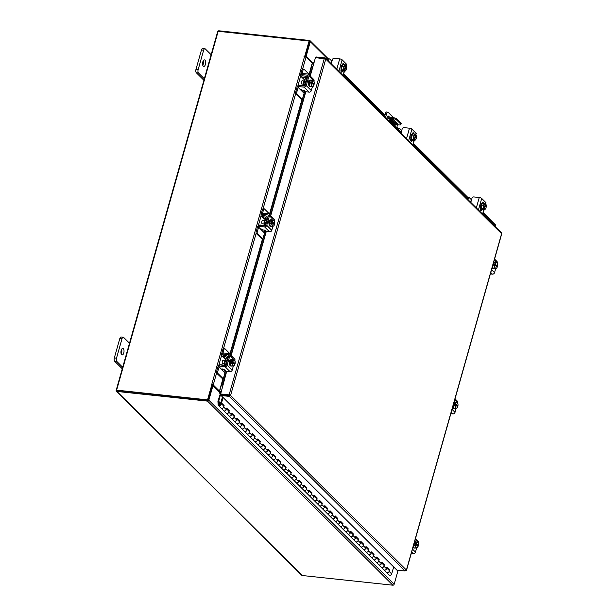 <?xml version="1.0" encoding="UTF-8"?>
<svg xmlns="http://www.w3.org/2000/svg" width="616" height="616" viewBox="0 0 616 616"><rect width="100%" height="100%" fill="white"/><g stroke="black" fill="none" stroke-linecap="round" stroke-linejoin="round"><path stroke-width="0.92" d="M218.495 405.505A1.64 1.363 134.8 0 0 220.805 403.18A1.64 1.363 134.8 0 0 218.926 403.172L219.288 403.757A0.824 0.685 134.8 0 1 220.343 404.504A0.824 0.685 134.8 0 1 218.896 404.527L218.688 401.378L217.941 401.563L218.141 404.712A1.64 1.363 134.8 0 0 218.495 405.505L221.075 408.077A1.64 1.363 -45.2 0 0 223.685 407.06L224.109 405.559L221.521 402.995L223.077 397.489M386.748 567.998L388.812 570.046A1.64 1.363 134.8 0 1 386.502 572.38A1.64 1.363 -45.2 0 0 389.104 571.363L389.528 569.862L386.94 567.298L386.517 568.799A1.64 1.363 134.8 0 1 383.914 569.808A1.64 1.363 -45.2 0 0 386.224 567.482M381.574 562.862L383.645 564.91A1.64 1.363 134.8 0 1 381.327 567.244A1.64 1.363 -45.2 0 0 383.93 566.235L384.361 564.726L381.774 562.162L381.35 563.663A1.64 1.363 134.8 0 1 378.748 564.672A1.64 1.363 -45.2 0 0 381.058 562.346M376.407 557.726L378.47 559.775A1.64 1.363 134.8 0 1 376.16 562.108A1.64 1.363 -45.2 0 0 378.763 561.099L379.187 559.597L376.607 557.026L376.176 558.527A1.64 1.363 134.8 0 1 373.573 559.536A1.64 1.363 -45.2 0 0 375.891 557.211M371.24 552.591L373.304 554.646A1.64 1.363 134.8 0 1 370.994 556.972A1.64 1.363 -45.2 0 0 373.596 555.963L374.02 554.462L371.433 551.89L371.009 553.399A1.64 1.363 134.8 0 1 368.406 554.408A1.64 1.363 -45.2 0 0 370.716 552.075M366.066 547.455L368.137 549.51A1.64 1.363 134.8 0 1 365.819 551.836A1.64 1.363 -45.2 0 0 368.422 550.827L368.853 549.326L366.266 546.762L365.842 548.263A1.64 1.363 134.8 0 1 363.232 549.272A1.64 1.363 -45.2 0 0 365.55 546.939M360.899 542.319L362.963 544.375A1.64 1.363 134.8 0 1 360.653 546.7A1.64 1.363 -45.2 0 0 363.255 545.691L363.679 544.19L361.099 541.626L360.668 543.127A1.64 1.363 134.8 0 1 358.065 544.136A1.64 1.363 -45.2 0 0 360.383 541.811M355.732 537.191L357.796 539.239A1.64 1.363 134.8 0 1 355.478 541.572A1.64 1.363 -45.2 0 0 358.089 540.563L358.512 539.054L355.925 536.49L355.501 537.991A1.64 1.363 134.8 0 1 352.899 539A1.64 1.363 -45.2 0 0 355.209 536.675M350.558 532.055L352.629 534.103A1.64 1.363 134.8 0 1 350.312 536.436A1.64 1.363 -45.2 0 0 352.914 535.427L353.345 533.926L350.758 531.354L350.335 532.855A1.64 1.363 134.8 0 1 347.724 533.864A1.64 1.363 -45.2 0 0 350.042 531.539M345.391 526.919L347.455 528.975A1.64 1.363 134.8 0 1 345.145 531.3A1.64 1.363 -45.2 0 0 347.747 530.291L348.171 528.79L345.591 526.218L345.16 527.72A1.64 1.363 134.8 0 1 342.558 528.736A1.64 1.363 -45.2 0 0 344.875 526.403M340.225 521.783L342.288 523.839A1.64 1.363 134.8 0 1 339.97 526.164A1.64 1.363 -45.2 0 0 342.581 525.155L343.004 523.654L340.417 521.09L339.994 522.591A1.64 1.363 134.8 0 1 337.391 523.6A1.64 1.363 -45.2 0 0 339.701 521.267M335.05 516.647L337.114 518.703A1.64 1.363 134.8 0 1 334.804 521.028A1.64 1.363 -45.2 0 0 337.406 520.019L337.83 518.518L335.25 515.954L334.827 517.455A1.64 1.363 134.8 0 1 332.216 518.464A1.64 1.363 -45.2 0 0 334.534 516.139M329.883 511.519L331.947 513.567A1.64 1.363 134.8 0 1 329.637 515.9A1.64 1.363 -45.2 0 0 332.24 514.884L332.663 513.382L330.076 510.818L329.652 512.32A1.64 1.363 134.8 0 1 327.05 513.328A1.64 1.363 -45.2 0 0 329.36 511.003M324.709 506.383L326.78 508.431A1.64 1.363 134.8 0 1 324.463 510.764A1.64 1.363 -45.2 0 0 327.073 509.755L327.496 508.246L324.909 505.682L324.486 507.184A1.64 1.363 134.8 0 1 321.883 508.192A1.64 1.363 -45.2 0 0 324.193 505.867M319.542 501.247L321.606 503.295A1.64 1.363 134.8 0 1 319.296 505.628A1.64 1.363 -45.2 0 0 321.899 504.62L322.322 503.118L319.743 500.546L319.319 502.048A1.64 1.363 134.8 0 1 316.709 503.064A1.64 1.363 -45.2 0 0 319.026 500.731M314.376 496.111L316.439 498.167A1.64 1.363 134.8 0 1 314.129 500.492A1.64 1.363 -45.2 0 0 316.732 499.484L317.155 497.982L314.568 495.41L314.145 496.92A1.64 1.363 134.8 0 1 311.542 497.928A1.64 1.363 -45.2 0 0 313.852 495.595M309.201 490.975L311.272 493.031A1.64 1.363 134.8 0 1 308.955 495.356A1.64 1.363 -45.2 0 0 311.565 494.348L311.989 492.846L309.401 490.282L308.978 491.784A1.64 1.363 134.8 0 1 306.375 492.792A1.64 1.363 -45.2 0 0 308.685 490.459M304.035 485.847L306.098 487.895A1.64 1.363 134.8 0 1 303.788 490.228A1.64 1.363 -45.2 0 0 306.391 489.212L306.814 487.71L304.235 485.146L303.804 486.648A1.64 1.363 134.8 0 1 301.201 487.656A1.64 1.363 -45.2 0 0 303.519 485.331M298.868 480.711L300.931 482.759A1.64 1.363 134.8 0 1 298.621 485.092A1.64 1.363 -45.2 0 0 301.224 484.084L301.647 482.574L299.06 480.01L298.637 481.512A1.64 1.363 134.8 0 1 296.034 482.52A1.64 1.363 -45.2 0 0 298.344 480.195M293.693 475.575L295.765 477.623A1.64 1.363 134.8 0 1 293.447 479.956A1.64 1.363 -45.2 0 0 296.05 478.948L296.481 477.446L293.894 474.874L293.47 476.376A1.64 1.363 134.8 0 1 290.868 477.385A1.64 1.363 -45.2 0 0 293.178 475.059M288.527 470.439L290.59 472.495A1.64 1.363 134.8 0 1 288.28 474.82A1.64 1.363 -45.2 0 0 290.883 473.812L291.306 472.31L288.727 469.738L288.296 471.248A1.64 1.363 134.8 0 1 285.693 472.256A1.64 1.363 -45.2 0 0 288.011 469.923M283.36 465.303L285.424 467.359A1.64 1.363 134.8 0 1 283.114 469.685A1.64 1.363 -45.2 0 0 285.716 468.676L286.14 467.174L283.553 464.61L283.129 466.112A1.64 1.363 134.8 0 1 280.526 467.12A1.64 1.363 -45.2 0 0 282.836 464.787M278.186 460.167L280.257 462.223A1.64 1.363 134.8 0 1 277.939 464.549A1.64 1.363 -45.2 0 0 280.542 463.54L280.973 462.038L278.386 459.474L277.962 460.976A1.64 1.363 134.8 0 1 275.36 461.985A1.64 1.363 -45.2 0 0 277.67 459.659M273.019 455.039L275.082 457.087A1.64 1.363 134.8 0 1 272.772 459.421A1.64 1.363 -45.2 0 0 275.375 458.412L275.799 456.903L273.219 454.338L272.788 455.84A1.64 1.363 134.8 0 1 270.185 456.849A1.64 1.363 -45.2 0 0 272.503 454.523M267.852 449.903L269.916 451.952A1.64 1.363 134.8 0 1 267.598 454.285A1.64 1.363 -45.2 0 0 270.208 453.276L270.632 451.774L268.045 449.203L267.621 450.704A1.64 1.363 134.8 0 1 265.019 451.713A1.64 1.363 -45.2 0 0 267.329 449.387M262.678 444.767L264.749 446.823A1.64 1.363 134.8 0 1 262.431 449.149A1.64 1.363 -45.2 0 0 265.034 448.14L265.465 446.638L262.878 444.067L262.454 445.568A1.64 1.363 134.8 0 1 259.844 446.585A1.64 1.363 -45.2 0 0 262.162 444.252M257.511 439.632L259.575 441.687A1.64 1.363 134.8 0 1 257.265 444.013A1.64 1.363 -45.2 0 0 259.867 443.004L260.291 441.503L257.711 438.938L257.28 440.44A1.64 1.363 134.8 0 1 254.678 441.449A1.64 1.363 -45.2 0 0 256.995 439.116M252.344 434.496L254.408 436.552A1.64 1.363 134.8 0 1 252.09 438.877A1.64 1.363 -45.2 0 0 254.701 437.868L255.124 436.367L252.537 433.803L252.113 435.304A1.64 1.363 134.8 0 1 249.511 436.313A1.64 1.363 -45.2 0 0 251.821 433.987M247.17 429.367L249.241 431.416A1.64 1.363 134.8 0 1 246.924 433.749A1.64 1.363 -45.2 0 0 249.526 432.732L249.957 431.231L247.37 428.667L246.947 430.168A1.64 1.363 134.8 0 1 244.336 431.177A1.64 1.363 -45.2 0 0 246.654 428.852M242.003 424.232L244.067 426.28A1.64 1.363 134.8 0 1 241.757 428.613A1.64 1.363 -45.2 0 0 244.36 427.604L244.783 426.103L242.196 423.531L241.772 425.032A1.64 1.363 134.8 0 1 239.17 426.041A1.64 1.363 -45.2 0 0 241.48 423.716M236.829 419.096L238.9 421.144A1.64 1.363 134.8 0 1 236.583 423.477A1.64 1.363 -45.2 0 0 239.193 422.468L239.616 420.967L237.029 418.395L236.606 419.896A1.64 1.363 134.8 0 1 234.003 420.913A1.64 1.363 -45.2 0 0 236.313 418.58M231.662 413.96L233.726 416.016A1.64 1.363 134.8 0 1 231.416 418.341A1.64 1.363 -45.2 0 0 234.018 417.332L234.442 415.831L231.862 413.259L231.439 414.768A1.64 1.363 134.8 0 1 228.829 415.777A1.64 1.363 -45.2 0 0 231.146 413.444M226.495 408.824L228.559 410.88A1.64 1.363 134.8 0 1 226.249 413.205A1.64 1.363 -45.2 0 0 228.852 412.196L229.275 410.695L226.688 408.131L226.265 409.632A1.64 1.363 134.8 0 1 223.662 410.641A1.64 1.363 -45.2 0 0 225.972 408.308M220.805 403.18L223.392 405.744A1.64 1.363 134.8 0 1 221.075 408.077L389.081 574.944A1.64 1.363 134.8 0 0 391.684 573.935L393.67 566.928M219.288 403.757L220.235 404.697M220.574 392.946L217.972 401.247A0.993 0.824 -45.2 0 0 217.941 401.563M220.259 402.872L218.695 401.324L226.703 371.263M218.695 401.324L220.181 402.856M222.53 396.943A0.993 0.824 134.8 0 0 222.415 397.205L220.798 402.918L221.521 402.995M388.75 569.985L386.802 567.798M383.575 564.849L381.635 562.662M378.409 559.713L376.461 557.526M373.242 554.577L371.294 552.39M368.068 549.449L366.127 547.262M362.901 544.313L360.953 542.126M357.734 539.177L355.786 536.99M352.56 534.041L350.612 531.854M347.393 528.905L345.445 526.718M342.226 523.777L340.278 521.59M337.052 518.641L335.104 516.454M331.885 513.505L329.937 511.318M326.719 508.369L324.771 506.183M321.544 503.233L319.596 501.047M316.378 498.098L314.43 495.911M311.203 492.969L309.263 490.783M306.036 487.833L304.088 485.647M300.87 482.698L298.922 480.511M295.695 477.562L293.755 475.375M290.529 472.426L288.581 470.239M285.362 467.298L283.414 465.111M280.188 462.162L278.247 459.975M275.021 457.026L273.073 454.839M269.854 451.89L267.906 449.703M264.68 446.754L262.732 444.567M259.513 441.626L257.565 439.439M254.346 436.49L252.398 434.303M249.172 431.354L247.224 429.167M244.005 426.218L242.057 424.031M238.839 421.082L236.89 418.895M233.664 415.946L231.716 413.767M228.498 410.818L226.549 408.631M223.323 405.682L220.798 402.918M223.385 405.482L224.109 405.559M228.551 410.618L229.275 410.695M233.718 415.754L234.442 415.831M238.893 420.89L239.616 420.967M244.059 426.018L244.783 426.103M249.234 431.154L249.957 431.231M254.4 436.29L255.124 436.367M259.567 441.426L260.291 441.503M264.741 446.562L265.465 446.638M269.908 451.697L270.632 451.774M275.075 456.826L275.799 456.903M280.249 461.962L280.973 462.038M285.416 467.097L286.14 467.174M290.583 472.233L291.306 472.31M295.757 477.369L296.481 477.446M300.924 482.497L301.647 482.574M306.09 487.633L306.814 487.71M311.265 492.769L311.989 492.846M316.431 497.905L317.155 497.982M321.598 503.041L322.322 503.118M326.773 508.169L327.496 508.246M331.939 513.305L332.663 513.382M337.106 518.441L337.83 518.518M342.28 523.577L343.004 523.654M347.447 528.713L348.171 528.79M352.622 533.841L353.345 533.926M357.788 538.977L358.512 539.054M362.955 544.113L363.679 544.19M368.129 549.249L368.853 549.326M373.296 554.385L374.02 554.462M378.463 559.52L379.187 559.597M383.637 564.649L384.361 564.726M388.804 569.785L389.528 569.862M203.272 66.166A3.28 1.517 96.1 0 0 203.773 66.428A3.28 1.517 96.1 0 0 205.544 63.895A3.28 1.517 96.1 0 0 204.966 60.16A3.28 1.517 96.1 0 0 204.466 59.898A3.28 1.517 96.1 0 0 202.695 62.432A3.28 1.517 96.1 0 0 203.272 66.166M202.787 65.304A3.28 1.517 96.1 0 0 203.272 60.792M211.134 54.732L205.274 48.91A2.495 1.155 96.1 0 0 204.889 48.71A2.495 1.155 96.1 0 0 203.642 50.219L198.136 69.693A2.495 1.155 96.1 0 0 198.468 72.95L204.335 78.779M203.642 50.219L201.463 49.981L195.957 69.454L198.136 69.693M198.468 72.95L196.288 72.719L203.911 80.28M196.288 72.719A2.495 1.155 -83.9 0 1 195.957 69.454M201.463 49.981A2.495 1.155 -83.9 0 1 202.71 48.479L204.889 48.71M389.358 119.027L387.849 118.726L389.358 119.027M393.039 124.286L399.014 124.925A3.28 1.009 -164.2 0 0 400.885 124.54A3.28 1.009 -164.2 0 0 400.623 123.955L400.893 122.992A3.28 1.009 15.8 0 1 401.155 123.577L400.885 124.54M387.202 116.948L392.831 117.548A3.28 1.009 15.8 0 1 397.012 119.142L396.743 120.105L400.623 123.955M397.012 119.142L400.893 122.992M386.91 117.91L392.554 118.511L392.831 117.548M390.028 119.735L392.554 122.245L396.904 123M393.593 122.646L393.324 123.608L397.767 123.931L393.493 119.612L392.461 119.211L391.014 119.057L389.289 120.236L392.284 123.208L392.554 122.245M393.324 123.608L392.284 123.208M396.743 120.105A3.28 1.009 -164.2 0 0 392.554 118.511M397.536 124.771L396.658 127.882M390.806 122.961L391.006 122.268L401.963 133.156L401.771 133.849M393.478 117.648L388.065 112.266A2.048 0.947 96.1 0 0 387.757 112.104A2.048 0.947 96.1 0 0 386.733 113.344L385.5 117.687M384.569 116.763L385.57 113.221A2.048 0.947 -83.9 0 1 386.594 111.981L387.757 112.104M390.005 122.161L391.006 122.268M394.617 125.864A2.464 1.14 96.1 0 0 394.764 124.471M394.14 122.7L390.698 119.273M388.488 117.086L387.649 116.255M395.303 122.823L391.568 119.119M389.643 117.209L388.619 116.185A2.464 1.14 96.1 0 0 388.242 115.993A2.464 1.14 96.1 0 0 386.817 119.004M395.51 126.75A2.464 1.14 96.1 0 0 395.926 124.594M121.629 354.67A3.28 1.517 96.1 0 0 122.13 354.931A3.28 1.517 96.1 0 0 123.901 352.398A3.28 1.517 96.1 0 0 123.331 348.664A3.28 1.517 96.1 0 0 122.83 348.402A3.28 1.517 96.1 0 0 121.059 350.935A3.28 1.517 96.1 0 0 121.629 354.67M121.152 353.807A3.28 1.517 96.1 0 0 121.637 349.295M129.499 343.235L123.631 337.414A2.495 1.155 96.1 0 0 123.254 337.214A2.495 1.155 96.1 0 0 122.006 338.723L116.493 358.196A2.495 1.155 96.1 0 0 116.832 361.453L122.692 367.282M122.006 338.723L119.827 338.492L114.314 357.965L116.493 358.196M116.832 361.453L114.653 361.222L122.268 368.784M114.653 361.222A2.495 1.155 -83.9 0 1 114.314 357.965M119.827 338.492A2.495 1.155 -83.9 0 1 121.075 336.983L123.254 337.214M401.001 132.194L401.524 130.33L399.561 128.374A1.578 0.724 96.1 0 0 399.322 128.251A1.578 0.724 96.1 0 0 398.537 129.206L398.413 129.63M397.543 128.767A1.578 0.724 -83.9 0 1 398.221 128.136L399.322 128.251M412.797 140.325A3.28 1.517 -83.9 0 1 412.566 140.333L411.981 140.271A3.28 1.517 -83.9 0 1 411.48 140.017A3.28 1.517 -83.9 0 1 410.911 136.275A3.28 1.517 -83.9 0 1 412.682 133.749L413.259 133.811A3.28 1.517 -83.9 0 1 413.398 133.834M412.566 140.333A3.28 1.517 -83.9 0 1 412.058 140.078A3.28 1.517 -83.9 0 1 411.542 139.077L412.82 140.348L414.799 140.564L413.39 140.001L413.005 139.616L414.152 139.74L413.49 139.262L411.519 139.054L413.49 139.262L413.582 135.99L414.976 134.003L413.005 133.795L411.603 135.774L411.519 139.054M411.519 138.985A3.28 1.517 -83.9 0 1 411.603 135.843M411.634 135.736A3.28 1.517 -83.9 0 1 412.974 133.834M411.257 140.101A3.28 1.517 -83.9 0 1 410.88 140.155A3.28 1.517 -83.9 0 1 410.718 140.117M411.603 135.774L413.582 135.99M413.005 133.795L415.654 134.519L414.152 139.74M415.569 134.819L416.285 135.304L416.462 137.114A2.872 1.324 -83.9 0 1 416.17 138.669A2.872 1.324 -83.9 0 1 415.785 139.501L414.799 140.556A3.319 1.532 96.1 0 0 414.799 140.556M416.193 138.577L415.785 139.501M414.568 134.927A2.872 1.324 -83.9 0 1 415.654 134.519M413.767 137.499A2.872 1.324 -83.9 0 1 414.445 135.112M416.031 134.865L416.039 134.904A2.872 1.324 -83.9 0 1 416.431 136.198A2.872 1.324 -83.9 0 1 416.47 136.821M414.545 140.125L416.039 134.904M415.654 139.686A2.872 1.324 -83.9 0 1 414.576 140.094M414.183 139.709A2.872 1.324 -83.9 0 1 413.76 137.799M412.62 133.133A1.848 0.855 -83.9 0 1 412.766 133.757M412.312 133.803A1.848 0.855 -83.9 0 1 413.213 132.756A1.848 0.855 -83.9 0 1 413.498 132.902A1.848 0.855 -83.9 0 1 413.867 133.888M412.327 140.309L412.312 140.371A1.848 0.855 -83.9 0 1 411.388 141.48A1.848 0.855 -83.9 0 1 410.857 138.923L410.903 138.777M401.201 132.394L402.171 128.967A1.64 1.363 -45.2 0 1 404.042 127.62L409.486 128.205A1.902 0.585 15.8 0 1 411.912 129.129L416.054 133.233A1.902 0.585 15.8 0 1 416.2 133.572L415.838 134.85M411.334 139.832L411.211 140.256A1.848 0.855 -83.9 0 1 410.887 140.987M331.015 63.571L331.739 61.015L329.776 59.059A1.578 0.724 96.1 0 0 329.537 58.936A1.578 0.724 96.1 0 0 328.744 59.891L328.428 61.007M328.744 59.891L327.543 60.129M327.643 59.775A1.578 0.724 -83.9 0 1 328.436 58.82L329.537 58.936M343.004 71.009A3.28 1.517 -83.9 0 1 342.773 71.017L342.196 70.956A3.28 1.517 -83.9 0 1 341.695 70.701A3.28 1.517 -83.9 0 1 341.125 66.959A3.28 1.517 -83.9 0 1 342.896 64.434L343.474 64.495A3.28 1.517 -83.9 0 1 343.613 64.518M342.773 71.017A3.28 1.517 -83.9 0 1 342.273 70.763A3.28 1.517 -83.9 0 1 341.757 69.762M341.726 69.67A3.28 1.517 -83.9 0 1 341.818 66.528M341.849 66.42A3.28 1.517 -83.9 0 1 343.189 64.518M341.472 70.786A3.28 1.517 -83.9 0 1 341.095 70.84A3.28 1.517 -83.9 0 1 340.933 70.802M343.22 64.48A3.319 1.532 96.1 0 0 343.212 64.48L341.818 66.459L341.726 69.739L343.035 71.032L345.006 71.248L343.605 70.686L343.22 70.301L344.367 70.424L343.705 69.947L341.726 69.739L343.705 69.947L343.797 66.674L345.191 64.688L343.212 64.48L345.869 65.204L344.367 70.424M341.818 66.459L343.797 66.674M345.784 65.504L346.5 65.989L346.669 67.799A2.872 1.324 -83.9 0 1 346.385 69.354A2.872 1.324 -83.9 0 1 345.992 70.186L345.014 71.248A3.319 1.532 96.1 0 0 345.014 71.248M346.408 69.261L345.992 70.186M344.783 65.619A2.872 1.324 -83.9 0 1 345.869 65.204M343.974 68.183A2.872 1.324 -83.9 0 1 344.652 65.797M346.246 65.55L346.254 65.589A2.872 1.324 -83.9 0 1 346.646 66.882A2.872 1.324 -83.9 0 1 346.677 67.506M344.752 70.809L346.254 65.589M345.869 70.37A2.872 1.324 -83.9 0 1 344.783 70.778M344.398 70.393A2.872 1.324 -83.9 0 1 343.967 68.484M342.827 63.818A1.848 0.855 -83.9 0 1 342.981 64.441M342.527 64.487A1.848 0.855 -83.9 0 1 343.428 63.44A1.848 0.855 -83.9 0 1 343.713 63.587A1.848 0.855 -83.9 0 1 344.082 64.572M342.542 70.994L342.527 71.056A1.848 0.855 -83.9 0 1 341.603 72.164A1.848 0.855 -83.9 0 1 341.072 69.608L341.118 69.462M331.215 63.771L332.386 59.652A1.64 1.363 -45.2 0 1 334.257 58.304L339.701 58.89A1.902 0.585 15.8 0 1 342.126 59.814L346.261 63.918A1.902 0.585 15.8 0 1 346.415 64.257L346.053 65.535M341.541 70.517L341.426 70.94A1.848 0.855 -83.9 0 1 341.102 71.672M225.856 359.59A2.618 1.209 96.1 0 0 224.686 361.161A2.618 1.209 96.1 0 0 224.648 363.864M225.995 359.09L225.656 359.059A2.425 2.017 134.8 0 1 224.578 358.558L221.991 355.986A2.425 2.017 -45.2 0 0 223.077 356.487L225.656 359.059M230.299 354.038L224.979 348.756A1.578 0.724 96.1 0 0 224.74 348.633A1.578 0.724 96.1 0 0 223.955 349.588L222.853 349.465L221.56 354.038A2.425 2.017 -45.2 0 0 221.991 355.986M226.48 357.465L225.795 356.78L223.077 356.487M225.795 356.78A1.047 0.87 134.8 0 1 226.465 357.773M227.473 357.881L226.372 357.765L224.57 364.133L225.672 364.249L227.55 357.958A2.295 1.91 -45.2 0 0 227.142 356.11A2.295 1.91 -45.2 0 0 226.118 355.64L223.392 355.347A1.178 0.986 134.8 0 1 222.869 355.101M223.955 349.588L223 352.937M222.853 349.465A1.578 0.724 -83.9 0 1 223.639 348.517L224.74 348.633M222.106 368.768L221.953 369.769L219.057 366.897L217.764 371.463A1.578 0.724 96.1 0 0 217.972 373.519L223.292 378.801M221.953 369.769L224.994 372.788M217.972 373.519L216.87 373.404L223.146 379.325M219.727 364.903A2.425 2.017 -45.2 0 1 220.728 364.78L223.446 365.072A1.047 0.87 134.8 0 0 224.648 364.21L226.164 364.741M218.903 365.365A2.425 2.017 -45.2 0 0 217.956 366.774L216.663 371.348L217.764 371.463M225.063 365.473A2.295 1.91 -45.2 0 0 225.749 364.325L225.672 364.249M216.87 373.404A1.578 0.724 -83.9 0 1 216.663 371.348M231.801 365.966A3.28 1.517 -83.9 0 1 231.293 366.089L230.715 366.027A3.28 1.517 -83.9 0 1 229.776 361.476A3.28 1.517 -83.9 0 1 231.416 359.498L231.993 359.559A3.28 1.517 -83.9 0 1 232.471 359.798M230.107 363.155A3.28 1.517 -83.9 0 1 230.353 361.538A3.28 1.517 -83.9 0 1 230.923 360.245M230.946 360.183L232.925 360.391L230.946 360.183L230.084 363.217L230.784 365.858L232.763 366.073L232.063 363.432L232.571 362.385L231.416 362.262L231.67 361.361L232.825 361.484L232.917 360.399L234.48 359.998L230.946 360.183A3.28 1.517 -83.9 0 1 231.993 359.559M231.293 366.089A3.28 1.517 -83.9 0 1 230.831 365.865M230.769 365.804A3.28 1.517 -83.9 0 1 230.099 363.271M229.19 362.524A1.709 0.785 -83.9 0 1 229.291 361.977A1.709 0.785 -83.9 0 1 229.937 360.984L229.937 360.991M224.956 360.46L223.138 360.26A1.64 0.755 96.1 0 0 222.314 361.253A1.64 0.755 96.1 0 0 222.784 363.525L224.601 363.717M232.063 363.432L230.084 363.217L232.063 363.425A3.319 1.532 96.1 0 0 232.063 363.432M235.158 361.831L234.48 359.998M235.089 361.461A2.872 1.324 -83.9 0 1 235.166 361.946A2.872 1.324 -83.9 0 1 235.089 363.717L233.911 363.702M232.602 364.657A2.872 1.324 -83.9 0 1 232.602 362.4L234.835 364.618L234.326 365.673L232.763 366.073M233.695 365.912A2.872 1.324 -83.9 0 1 232.671 364.895M232.825 361.484L232.856 361.5A2.872 1.324 -83.9 0 1 233.857 360.237M235.089 363.717L232.856 361.5M231.67 361.361L233.934 363.609M233.995 360.206A2.872 1.324 -83.9 0 1 235.027 361.222M234.835 364.618A2.872 1.324 -83.9 0 1 233.834 365.881M229.522 363.386A1.848 0.855 -83.9 0 1 229.298 361.007A1.848 0.855 -83.9 0 1 230.222 359.89A1.848 0.855 -83.9 0 1 230.476 360.014L229.914 359.975M225.664 370.139L223.138 369.592A1.64 0.508 -164.2 0 1 221.044 368.799L218.78 366.551A1.64 0.508 -164.2 0 1 218.649 366.258L218.973 365.111A1.64 0.508 15.8 0 1 219.904 364.918L219.581 366.058L225.025 366.643A1.902 1.586 -45.2 0 0 227.196 365.08L229.922 355.463A1.902 1.586 -45.2 0 0 228.736 353.538L223.292 352.96L222.969 354.1L228.413 354.685A0.654 0.547 134.8 0 1 228.821 355.347L226.095 364.965A0.654 0.547 134.8 0 1 225.348 365.504L219.904 364.918M222.969 354.1A1.64 0.508 -164.2 0 0 222.037 354.292A1.64 0.508 -164.2 0 0 222.168 354.585M227.196 365.08L232.217 370.062L233.364 365.981M234.85 360.745L229.922 355.463M232.217 370.062A1.902 1.586 134.8 0 1 230.037 371.625L225.649 371.155L224.578 370.632L225.587 370.37M229.583 353.93L234.596 358.912A1.902 1.586 134.8 0 1 234.935 360.445M222.037 354.292L222.361 353.153A1.64 0.508 15.8 0 1 223.292 352.96M219.581 366.058A1.64 0.508 -164.2 0 0 218.649 366.258M229.683 360.198L230.099 360.614M265.396 219.843A2.618 1.209 96.1 0 0 264.226 221.421A2.618 1.209 96.1 0 0 264.187 224.116M265.542 219.35L265.203 219.311A2.425 2.017 134.8 0 1 264.118 218.811L261.53 216.239A2.425 2.017 -45.2 0 0 262.616 216.74L265.203 219.311M269.839 214.291L264.526 209.017A1.578 0.724 96.1 0 0 264.287 208.886A1.578 0.724 96.1 0 0 263.494 209.84L262.393 209.725L261.107 214.291A2.425 2.017 -45.2 0 0 261.53 216.239M266.027 217.718L265.334 217.032L262.616 216.74M265.334 217.032A1.047 0.87 134.8 0 1 266.012 218.025M267.013 218.133L265.912 218.018L264.11 224.386L265.211 224.509L267.09 218.21A2.295 1.91 -45.2 0 0 266.682 216.362A2.295 1.91 -45.2 0 0 265.658 215.893L262.94 215.6A1.178 0.986 134.8 0 1 262.416 215.354M263.494 209.84L262.547 213.198M262.393 209.725A1.578 0.724 -83.9 0 1 263.186 208.77L264.287 208.886M261.654 229.021L261.492 230.022L258.597 227.15L257.303 231.716A1.578 0.724 96.1 0 0 257.519 233.78L262.832 239.054M261.492 230.022L264.534 233.048M257.519 233.78L256.418 233.656L262.685 239.578M259.274 225.156A2.425 2.017 -45.2 0 1 260.268 225.04L262.994 225.325A1.047 0.87 134.8 0 0 264.187 224.463L265.704 224.994M258.443 225.625A2.425 2.017 -45.2 0 0 257.496 227.035L256.202 231.601L257.303 231.716M264.611 225.725A2.295 1.91 -45.2 0 0 265.288 224.586L265.211 224.509M256.418 233.656A1.578 0.724 -83.9 0 1 256.202 231.601M271.34 226.218A3.28 1.517 -83.9 0 1 270.84 226.341L270.262 226.28A3.28 1.517 -83.9 0 1 269.315 221.729A3.28 1.517 -83.9 0 1 270.963 219.75L271.541 219.812A3.28 1.517 -83.9 0 1 272.018 220.051M269.646 223.408A3.28 1.517 -83.9 0 1 269.9 221.791A3.28 1.517 -83.9 0 1 270.47 220.497M270.524 220.428A3.28 1.517 -83.9 0 1 271.541 219.812M270.84 226.341A3.28 1.517 -83.9 0 1 270.378 226.118M270.316 226.057A3.28 1.517 -83.9 0 1 269.646 223.531M268.73 222.776A1.709 0.785 -83.9 0 1 268.838 222.23A1.709 0.785 -83.9 0 1 269.485 221.236M264.495 220.713L262.678 220.52A1.64 0.755 96.1 0 0 261.854 221.506A1.64 0.755 96.1 0 0 262.331 223.777L264.149 223.978M269.631 223.469L271.602 223.685L272.11 222.638L270.963 222.515L271.217 221.614L272.364 221.737L272.465 220.651L274.028 220.251L270.486 220.436L269.631 223.469A3.319 1.532 96.1 0 0 269.631 223.477L270.332 226.111L272.31 226.326L271.602 223.685L269.631 223.477M272.465 220.651L270.486 220.436L272.465 220.651M274.697 222.091L274.028 220.251M274.628 221.714A2.872 1.324 -83.9 0 1 274.713 222.207A2.872 1.324 -83.9 0 1 274.636 223.97L273.45 223.955M272.149 224.909A2.872 1.324 -83.9 0 1 272.149 222.653L274.374 224.871L273.866 225.926L272.31 226.326M273.242 226.172A2.872 1.324 -83.9 0 1 272.21 225.148M272.364 221.737L272.403 221.752A2.872 1.324 -83.9 0 1 273.396 220.49M274.636 223.97L272.403 221.752M271.217 221.614L273.481 223.862M274.374 224.871L274.374 224.886A2.872 1.324 -83.9 0 1 273.381 226.134M273.543 220.459A2.872 1.324 -83.9 0 1 274.567 221.475M269.061 223.639A1.848 0.855 -83.9 0 1 268.846 221.26A1.848 0.855 -83.9 0 1 269.762 220.151A1.848 0.855 -83.9 0 1 270.016 220.266M258.196 226.511L258.52 225.371A1.64 0.508 15.8 0 1 259.452 225.171L259.128 226.318A1.64 0.508 -164.2 0 0 258.196 226.511A1.64 0.508 -164.2 0 0 258.327 226.804L260.591 229.052A1.64 0.508 -164.2 0 0 262.685 229.845L265.196 230.384M259.128 226.318L264.572 226.896A1.902 1.586 -45.2 0 0 266.743 225.333L269.462 215.715A1.902 1.586 -45.2 0 0 268.276 213.798L262.832 213.213L262.508 214.353L267.952 214.938A0.654 0.547 134.8 0 1 268.36 215.6L265.642 225.217A0.654 0.547 134.8 0 1 264.895 225.756L259.452 225.171M262.508 214.353A1.64 0.508 -164.2 0 0 261.577 214.553A1.64 0.508 -164.2 0 0 261.708 214.838M266.743 225.333L271.756 230.315L272.911 226.234M274.397 220.998L269.462 215.715M271.756 230.315A1.902 1.586 134.8 0 1 269.585 231.878L265.188 231.408L264.125 230.885L265.126 230.623M269.123 214.191L274.143 219.165A1.902 1.586 134.8 0 1 274.482 220.697M261.577 214.553L261.9 213.405A1.64 0.508 15.8 0 1 262.832 213.213M269.223 220.451L269.646 220.867M304.943 80.095A2.618 1.209 96.1 0 0 303.773 81.674A2.618 1.209 96.1 0 0 303.734 84.377M305.082 79.603L304.743 79.564A2.425 2.017 134.8 0 1 303.665 79.064L301.078 76.499A2.425 2.017 -45.2 0 0 302.163 77L304.743 79.564M309.386 74.551L304.065 69.269A1.578 0.724 96.1 0 0 303.827 69.146A1.578 0.724 96.1 0 0 303.041 70.093L301.94 69.978L300.647 74.544A2.425 2.017 -45.2 0 0 301.078 76.499M305.567 77.97L304.882 77.293L302.163 77M304.882 77.293A1.047 0.87 134.8 0 1 305.551 78.286M306.56 78.394L305.459 78.271L303.657 84.646L304.758 84.762L306.637 78.471A2.295 1.91 -45.2 0 0 306.229 76.623A2.295 1.91 -45.2 0 0 305.205 76.145L302.487 75.853A1.178 0.986 134.8 0 1 301.955 75.614M303.041 70.093L302.094 73.45M301.94 69.978A1.578 0.724 -83.9 0 1 302.726 69.023L303.827 69.146M301.193 89.282L301.039 90.282L298.144 87.403L296.85 91.977A1.578 0.724 96.1 0 0 297.058 94.032L302.379 99.315M301.039 90.282L304.081 93.301M297.058 94.032L295.965 93.917L302.233 99.838M298.822 85.416A2.425 2.017 -45.2 0 1 299.815 85.293L302.533 85.586A1.047 0.87 134.8 0 0 303.734 84.723L305.251 85.254M297.99 85.878A2.425 2.017 -45.2 0 0 297.043 87.287L295.749 91.853L296.85 91.977M304.15 85.978A2.295 1.91 -45.2 0 0 304.835 84.839L304.758 84.762M295.965 93.917A1.578 0.724 -83.9 0 1 295.749 91.853M310.887 86.479A3.28 1.517 -83.9 0 1 310.387 86.594L309.802 86.533A3.28 1.517 -83.9 0 1 308.862 81.99A3.28 1.517 -83.9 0 1 310.502 80.011L311.08 80.072A3.28 1.517 -83.9 0 1 311.557 80.303M309.194 83.668A3.28 1.517 -83.9 0 1 309.44 82.051A3.28 1.517 -83.9 0 1 310.017 80.758M310.064 80.681A3.28 1.517 -83.9 0 1 311.08 80.072M310.387 86.594A3.28 1.517 -83.9 0 1 309.917 86.371M309.863 86.317A3.28 1.517 -83.9 0 1 309.186 83.784M308.277 83.029A1.709 0.785 -83.9 0 1 308.385 82.49A1.709 0.785 -83.9 0 1 309.024 81.489L309.016 81.497M304.042 80.966L302.225 80.773A1.64 0.755 96.1 0 0 301.401 81.759A1.64 0.755 96.1 0 0 301.871 84.038L303.696 84.23M309.17 83.73L309.871 86.371L311.85 86.579L311.149 83.938L309.17 83.73L311.149 83.938L311.658 82.898L310.502 82.775L310.764 81.866L311.912 81.99L312.004 80.904L310.033 80.696L309.17 83.73M310.033 80.688A3.319 1.532 96.1 0 0 310.033 80.696L313.567 80.511L310.033 80.688M314.245 82.344L313.567 80.511M314.175 81.974A2.872 1.324 -83.9 0 1 314.252 82.459A2.872 1.324 -83.9 0 1 314.175 84.223L312.997 84.207M311.696 85.162A2.872 1.324 -83.9 0 1 311.688 82.914L313.921 85.131L313.413 86.186L311.85 86.579M312.782 86.425A2.872 1.324 -83.9 0 1 311.758 85.401M314.175 84.223L311.942 82.013A2.872 1.324 -83.9 0 1 312.943 80.75M310.764 81.866L313.02 84.115M313.921 85.131L313.914 85.139A2.872 1.324 -83.9 0 1 312.928 86.386M313.082 80.711A2.872 1.324 -83.9 0 1 314.114 81.736M308.608 83.899A1.848 0.855 -83.9 0 1 308.385 81.512A1.848 0.855 -83.9 0 1 309.309 80.403A1.848 0.855 -83.9 0 1 309.563 80.519M297.736 86.764L298.059 85.624A1.64 0.508 15.8 0 1 298.991 85.431L298.668 86.571A1.64 0.508 -164.2 0 0 297.736 86.764A1.64 0.508 -164.2 0 0 297.867 87.056L300.131 89.305A1.64 0.508 -164.2 0 0 302.225 90.105L304.743 90.637M298.668 86.571L304.111 87.156A1.902 1.586 -45.2 0 0 306.283 85.593L309.009 75.976A1.902 1.586 -45.2 0 0 307.823 74.051L302.379 73.466L302.056 74.613L307.5 75.191A0.654 0.547 134.8 0 1 307.908 75.853L305.19 85.47A0.654 0.547 134.8 0 1 304.435 86.009L298.991 85.431M302.056 74.613A1.64 0.508 -164.2 0 0 301.124 74.806A1.64 0.508 -164.2 0 0 301.255 75.098M306.283 85.593L311.303 90.567L312.458 86.494M313.937 81.25L309.009 75.976M311.303 90.567A1.902 1.586 134.8 0 1 309.132 92.131L304.735 91.661L303.665 91.137L304.674 90.875M308.67 74.444L313.683 79.425A1.902 1.586 134.8 0 1 314.021 80.95M301.124 74.806L301.447 73.666A1.64 0.508 15.8 0 1 302.379 73.466M308.77 80.704L309.186 81.12M494.148 268.499A3.28 1.517 -83.9 0 1 493.647 268.622L493.07 268.561A3.28 1.517 -83.9 0 1 492.153 267.613M493.647 268.622A3.28 1.517 -83.9 0 1 493.185 268.399M493.123 268.337A3.28 1.517 -83.9 0 1 492.469 266.482M493.732 262.031A3.28 1.517 -83.9 0 1 493.762 262.031L494.348 262.093A3.28 1.517 -83.9 0 1 494.825 262.331L493.555 262.647M493.639 262.362A3.28 1.517 -83.9 0 1 494.348 262.093M492.554 266.197L493.139 268.391L495.11 268.607L494.409 265.966L492.669 265.781L494.409 265.958L494.918 264.918L493.77 264.795L494.024 263.894L495.172 264.018L495.272 262.932L493.532 262.739L496.835 262.531L497.505 264.364M494.856 262.324L496.835 262.531M497.435 263.995A2.872 1.324 -83.9 0 1 497.52 264.48A2.872 1.324 -83.9 0 1 497.435 266.251L496.257 266.235M494.918 264.918L497.181 267.151L496.673 268.206L495.11 268.607M497.435 266.251L495.172 264.018M496.342 262.739A2.872 1.324 -83.9 0 1 497.374 263.756M497.181 267.151A2.872 1.324 -83.9 0 1 496.188 268.414M494.024 263.894L496.288 266.143M496.049 268.445A2.872 1.324 -83.9 0 1 495.018 267.429M494.956 267.19A2.872 1.324 -83.9 0 1 494.956 264.934M495.21 264.033A2.872 1.324 -83.9 0 1 496.203 262.77M494.563 259.082L496.95 261.446A1.902 1.586 134.8 0 1 497.281 262.978L497.197 263.278M495.718 268.514L494.563 272.595A1.902 1.586 134.8 0 1 492.392 274.159L490.359 273.943M454.6 408.246A3.28 1.517 -83.9 0 1 454.1 408.362L453.522 408.3A3.28 1.517 -83.9 0 1 452.606 407.361M454.1 408.362A3.28 1.517 -83.9 0 1 453.638 408.138M453.576 408.085A3.28 1.517 -83.9 0 1 452.929 406.229M454.185 401.771A3.28 1.517 -83.9 0 1 454.223 401.778L454.8 401.84A3.28 1.517 -83.9 0 1 455.278 402.071M454.092 402.109A3.28 1.517 -83.9 0 1 454.8 401.84M453.006 405.936L453.592 408.138L455.57 408.346L454.87 405.713L453.13 405.52L454.87 405.705L455.378 404.666L454.223 404.543L454.477 403.642L455.632 403.765L455.725 402.672L453.984 402.487L457.288 402.279L457.958 404.111M457.288 402.279L454.015 402.394M457.896 403.742A2.872 1.324 -83.9 0 1 457.973 404.227A2.872 1.324 -83.9 0 1 457.896 405.998L456.718 405.975M455.378 404.666L457.642 406.899L457.134 407.954A3.319 1.532 -83.9 0 1 457.126 407.954L455.57 408.346M456.803 402.479A2.872 1.324 -83.9 0 1 457.827 403.503M457.642 406.899A2.872 1.324 -83.9 0 1 456.641 408.154M454.477 403.642L456.741 405.882M457.896 405.998L455.632 403.765M456.502 408.192A2.872 1.324 -83.9 0 1 455.478 407.176M455.409 406.937A2.872 1.324 -83.9 0 1 455.409 404.681M455.663 403.78A2.872 1.324 -83.9 0 1 456.664 402.517M455.024 398.829L457.403 401.193A1.902 1.586 134.8 0 1 457.742 402.718L457.657 403.018M456.171 408.262L455.016 412.335A1.902 1.586 134.8 0 1 452.845 413.898L450.82 413.683M415.061 547.994A3.28 1.517 -83.9 0 1 414.56 548.109L413.983 548.048A3.28 1.517 -83.9 0 1 413.067 547.108M414.56 548.109A3.28 1.517 -83.9 0 1 414.091 547.886M414.037 547.832A3.28 1.517 -83.9 0 1 413.382 545.968M414.645 541.518A3.28 1.517 -83.9 0 1 414.676 541.518L415.261 541.58A3.28 1.517 -83.9 0 1 415.738 541.818M414.553 541.849A3.28 1.517 -83.9 0 1 415.261 541.58M413.467 545.684L414.052 547.878L416.023 548.094L415.323 545.453L413.582 545.268L415.323 545.453L415.831 544.405L414.683 544.282L414.938 543.381L416.085 543.505L416.185 542.419L414.445 542.234L417.74 542.026L418.418 543.859M417.74 542.026L414.468 542.142M418.349 543.481A2.872 1.324 -83.9 0 1 418.433 543.974A2.872 1.324 -83.9 0 1 418.349 545.738L417.171 545.722M415.831 544.405L418.095 546.638L417.586 547.693L416.023 548.094M418.349 545.738L416.085 543.505M417.255 542.226A2.872 1.324 -83.9 0 1 418.287 543.25M418.095 546.638A2.872 1.324 -83.9 0 1 417.101 547.901M414.938 543.381L417.194 545.63M416.955 547.94A2.872 1.324 -83.9 0 1 415.931 546.916M415.869 546.677A2.872 1.324 -83.9 0 1 415.869 544.428M416.123 543.52A2.872 1.324 -83.9 0 1 417.117 542.265M415.477 538.569L417.856 540.933A1.902 1.586 134.8 0 1 418.195 542.465L418.11 542.765M416.632 548.001L415.477 552.082A1.902 1.586 134.8 0 1 413.305 553.645L411.272 553.43M316.039 57.658L316.231 56.98L325.055 57.927L324.855 58.643M310.256 76.014L315.469 57.596L325.764 59.082L325.055 57.927L325.564 58.158L501.385 232.786M500.87 232.548L501.593 233.718L501.024 234.072M230.584 395.441L406.414 570.077L405.852 570.401L406.414 570.077L501.593 233.718L325.764 59.082L230.584 395.441L229.283 396.388L229.722 395.349L230.584 395.441L229.121 394.864L220.682 394.309M324.293 58.535L229.121 394.864L220.297 393.924M406.414 570.077L405.089 571.017L396.904 570.139L221.09 395.518L229.283 396.388L405.089 571.017M229.537 395.495L221.344 394.617L221.09 395.518M311.742 66.235L309.255 75.021M222.615 384.8L221.668 384.53L222.145 382.944L223.084 383.214L222.846 384.908M221.675 384.523L225.464 371.125L221.668 384.523L222.761 385.2M222.145 382.944L225.487 371.132M230.184 354.531L265.026 231.385M269.723 214.784L304.574 91.638M223.084 383.214L226.472 371.24M230.977 355.317L266.02 231.493M270.524 215.577L305.559 91.753M310.064 75.83L312.474 67.321L311.527 67.052M312.682 66.497L312.474 67.321M220.482 392.939L219.997 392.454L220.69 392.531M313.89 63.163L313.12 63.055L313.144 62.124L312.851 62.878L311.989 62.786L305.297 56.141L309.394 41.426M495.318 226.765L495.611 225.733A1.155 0.955 134.8 0 0 495.41 224.809L483.213 212.697M328.305 58.828L310.087 40.733A1.155 0.955 -45.2 0 1 310.287 41.657L306.16 56.233L312.851 62.878M306.16 56.233L305.297 56.141M310.087 40.733A1.155 0.955 -45.2 0 0 309.571 40.494L218.957 30.8A1.155 0.955 -45.2 0 0 217.64 31.747L116.193 390.267A1.155 0.955 -45.2 0 0 116.393 391.191L301.725 575.267A1.155 0.955 134.8 0 0 302.233 575.506L392.846 585.2L207.523 401.124A1.155 0.955 -45.2 0 0 208.832 400.184L212.959 385.608L219.65 392.246L219.55 393.193L219.797 392.6L220.282 393.077M392.846 585.2A1.155 0.955 134.8 0 0 394.163 584.253L398.121 570.27M212.959 385.608L212.096 385.508L207.969 400.092M207.777 400.231L117.086 390.498M207.523 401.124L116.909 391.43A1.155 0.955 -45.2 0 1 116.393 391.191M220.12 391.553A1.155 0.955 -45.2 0 0 219.304 391.907M309.278 74.444L312.435 63.294L313.814 63.44M221.036 391.306L219.658 391.16L223.015 379.31M220.944 391.645L218.572 390.983L211.342 384.315L211.103 384.715L212.181 385.208L207.923 400.246L207.538 399.861L211.796 384.823M304.404 56.479L305.213 56.441L304.828 56.064L304.004 56.395L306.013 57.049L312.22 63.209L309.093 74.259M222.784 379.271L219.442 391.083L213.236 384.923L211.342 384.315M304.828 56.064L309.078 41.026L218.164 31.3L116.624 390.136L207.538 399.861M305.213 56.441L309.463 41.411L309.078 41.026M116.624 390.136L207.923 400.246M228.705 395.164L229.614 395.48M470.585 202.202L471.317 199.646L469.346 197.69A1.578 0.724 96.1 0 0 469.107 197.567A1.578 0.724 96.1 0 0 468.322 198.521L468.006 199.638M468.322 198.521L467.12 198.76M467.221 198.398A1.578 0.724 -83.9 0 1 468.006 197.451L469.107 197.567M482.582 209.64A3.28 1.517 -83.9 0 1 482.351 209.648L481.774 209.586A3.28 1.517 -83.9 0 1 481.273 209.332A3.28 1.517 -83.9 0 1 480.696 205.59A3.28 1.517 -83.9 0 1 482.467 203.064L483.052 203.126A3.28 1.517 -83.9 0 1 483.19 203.149M482.351 209.648A3.28 1.517 -83.9 0 1 481.851 209.394A3.28 1.517 -83.9 0 1 481.327 208.393M481.304 208.3A3.28 1.517 -83.9 0 1 481.389 205.159M481.419 205.051A3.28 1.517 -83.9 0 1 482.759 203.149M481.042 209.417A3.28 1.517 -83.9 0 1 480.673 209.471A3.28 1.517 -83.9 0 1 480.503 209.432L480.673 209.471M482.79 203.111L481.396 205.09L481.304 208.362L482.605 209.663L484.584 209.879L482.79 208.932L483.945 209.055L483.283 208.578L481.304 208.37A3.319 1.532 96.1 0 0 481.304 208.37L483.275 208.578L483.368 205.305L484.769 203.319L482.79 203.111L485.439 203.834L483.945 209.055M481.396 205.09L483.368 205.305M470.793 202.402L471.956 198.283A1.64 1.363 -45.2 0 1 473.827 196.935L479.271 197.513A1.902 0.585 15.8 0 1 481.704 198.444L485.839 202.549L485.385 204.135L486.07 204.612L486.247 206.429A2.872 1.324 -83.9 0 1 485.955 207.985A2.872 1.324 -83.9 0 1 485.57 208.816L484.584 209.871A3.319 1.532 96.1 0 0 484.584 209.871M485.978 207.892L485.57 208.816M484.353 204.243A2.872 1.324 -83.9 0 1 485.439 203.834M483.552 206.814A2.872 1.324 -83.9 0 1 484.23 204.427M485.816 204.181L485.824 204.219A2.872 1.324 -83.9 0 1 486.224 205.513A2.872 1.324 -83.9 0 1 486.255 206.129M484.33 209.44L485.824 204.219M485.447 209.001A2.872 1.324 -83.9 0 1 484.361 209.409M483.968 209.024A2.872 1.324 -83.9 0 1 483.545 207.115M482.405 202.448A1.848 0.855 -83.9 0 1 482.551 203.072M482.097 203.118A1.848 0.855 -83.9 0 1 482.998 202.071A1.848 0.855 -83.9 0 1 483.283 202.21A1.848 0.855 -83.9 0 1 483.652 203.203M482.112 209.625L482.097 209.686A1.848 0.855 -83.9 0 1 481.173 210.795A1.848 0.855 -83.9 0 1 480.649 208.239L480.688 208.093M481.119 209.147L480.996 209.563A1.848 0.855 -83.9 0 1 480.673 210.302M485.839 202.549A1.902 0.585 15.8 0 1 485.993 202.887L485.631 204.165M218.896 404.527L219.473 405.097M389.104 571.363L391.684 573.935M383.93 566.235L386.517 568.799M378.763 561.099L381.35 563.663M373.596 555.963L376.176 558.527M368.422 550.827L371.009 553.399M363.255 545.691L365.842 548.263M358.089 540.563L360.668 543.127M352.914 535.427L355.501 537.991M347.747 530.291L350.335 532.855M342.581 525.155L345.16 527.72M337.406 520.019L339.994 522.591M332.24 514.884L334.827 517.455M327.073 509.755L329.652 512.32M321.899 504.62L324.486 507.184M316.732 499.484L319.319 502.048M311.565 494.348L314.145 496.92M306.391 489.212L308.978 491.784M301.224 484.084L303.804 486.648M296.05 478.948L298.637 481.512M290.883 473.812L293.47 476.376M285.716 468.676L288.296 471.248M280.542 463.54L283.129 466.112M275.375 458.412L277.962 460.976M270.208 453.276L272.788 455.84M265.034 448.14L267.621 450.704M259.867 443.004L262.454 445.568M254.701 437.868L257.28 440.44M249.526 432.732L252.113 435.304M244.36 427.604L246.947 430.168M239.193 422.468L241.772 425.032M234.018 417.332L236.606 419.896M228.852 412.196L231.439 414.768M223.685 407.06L226.265 409.632M397.305 124.032L397.451 123.531M386.733 113.344L385.57 113.221M387.834 116.101L388.619 116.185M398.537 129.206L397.921 129.137M411.912 129.129L408.647 140.679M412.782 144.783L413.998 140.479M415.6 134.819L416.054 133.233M406.545 138.592L409.486 128.205M412.312 140.371L411.211 140.256M342.126 59.814L338.862 71.364M342.997 75.468L344.213 71.163M345.815 65.504L346.261 63.918M336.76 69.277L339.701 58.89M342.527 71.056L341.426 70.94M227.966 358.373L227.55 357.958M228.844 355.109L228.413 354.685M224.932 369.8L224.725 370.539M230.037 371.625L225.025 366.643M267.506 218.626L267.09 218.21M270 220.289L269.462 220.228M268.384 215.361L267.952 214.938M264.472 230.061L264.264 230.8M269.585 231.878L264.572 226.896M307.053 78.879L306.637 78.471M309.548 80.542L309.001 80.488M307.931 75.622L307.5 75.191M304.019 90.313L303.811 91.053M309.132 92.131L304.111 87.156M497.281 262.978L494.302 260.014M491.583 269.631L494.563 272.595M492.392 274.159L490.76 272.534M457.742 402.718L454.754 399.761M452.036 409.378L455.016 412.335M452.845 413.898L451.212 412.281M418.195 542.465L415.215 539.5M412.489 549.118L415.477 552.082M413.305 553.645L411.673 552.028M231.169 355.501L266.251 231.524M270.709 215.762L305.79 91.776M230.168 354.508L265.011 231.377L230.161 354.508M269.708 214.768L304.55 91.638L269.708 214.768M310.287 41.657L327.912 59.167M343.482 74.628L384.861 115.731M393.532 124.34L394.694 125.495M396.75 127.535L397.697 128.482M413.267 143.944L467.482 197.798M483.052 213.259L495.611 225.733M394.163 584.253L208.832 400.184M302.233 575.506L116.909 391.43M224.886 372.688L225.34 371.094M230.191 353.938L262.555 239.562M264.433 232.94L264.88 231.354M269.739 214.191L302.102 99.823M303.973 93.201L304.427 91.607M304.204 91.538L303.788 93.008M301.871 99.784L269.546 214.006M264.657 231.285L264.241 232.756M262.324 239.524L230.007 353.746M225.117 371.032L224.701 372.503M306.013 57.049L302.625 69.031M300.685 75.891L297.821 86.024M295.719 93.455L263.086 208.778M261.145 215.639L258.273 225.772M256.171 233.195L223.539 348.517M221.598 355.386L218.734 365.519M216.632 372.942L213.236 384.923M211.773 384.361L304.55 56.495M304.627 56.379L304.242 56.002M481.704 198.444L478.432 209.994M482.567 214.099L483.791 209.786M476.33 207.908L479.271 197.513M482.097 209.686L480.996 209.563M414.245 140.502L412.974 144.976M344.452 71.187L343.189 75.66M228.282 357.241L227.142 356.11M226.688 360.645L227.304 360.707M225.779 363.848L226.395 363.91M224.578 370.632L224.817 369.777M267.829 217.502L266.682 216.362M266.235 220.898L266.844 220.959M265.327 224.101L265.943 224.17M264.125 230.885L264.364 230.037M307.369 77.755L306.229 76.623M305.775 81.15L306.391 81.22M304.874 84.353L305.482 84.423M303.665 91.137L303.911 90.29M501.686 233.926L406.506 570.277M312.705 66.443L311.765 66.174M467.883 197.459L413.428 143.382M398.09 128.143L396.912 126.973M394.764 124.84L394.348 124.432M385.023 115.161L343.643 74.066M484.03 209.817L482.759 214.291"/></g></svg>
